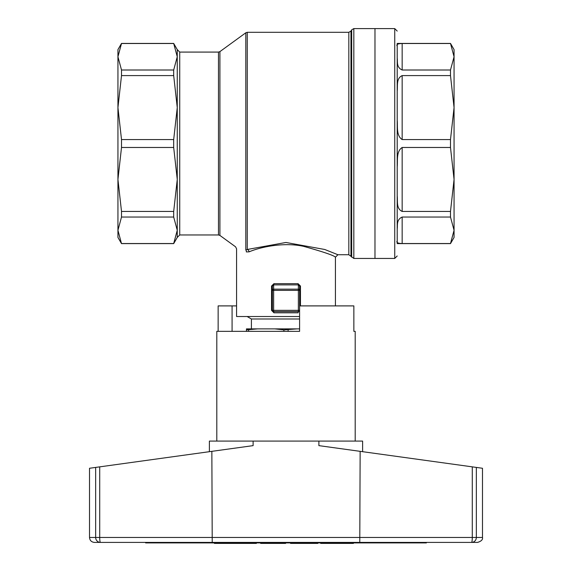 <?xml version="1.0" encoding="UTF-8"?>
<svg xmlns="http://www.w3.org/2000/svg" width="572" height="572" viewBox="0 0 572 572"><rect width="100%" height="100%" fill="white"/><g stroke="black" fill="none" stroke-linecap="round" stroke-linejoin="round"><path stroke-width="0.86" d="M236.572 305.898L232.082 305.898L232.082 331.352M299.592 305.898L353.853 305.898L353.853 331.352L355.198 331.352L353.853 331.352M299.592 290.376A1.237 1.216 180 0 0 298.355 289.153L298.355 290.376L299.592 290.376L299.592 286.057L299.592 331.352L216.802 331.352L216.802 441.083M232.082 305.898L218.147 305.898L218.147 331.352M99.714 466.859L95.66 467.417L95.66 537.466L89.518 537.466C89.811 540.468 91.463 542.12 94.466 542.413L100.443 542.413A4.941 0.736 90 0 1 99.714 537.466L95.66 537.466A4.941 4.79 90 0 0 100.443 542.413L212.226 542.413L211.855 451.344L99.714 466.859L99.714 537.466L472.286 537.466A4.941 0.736 90 0 1 471.557 542.413L426.869 542.413M212.226 542.413L359.774 542.413L360.145 451.344L482.482 468.268L482.482 537.466L476.34 537.466A4.941 4.79 90 0 1 471.557 542.413L477.534 542.413C481.302 541.269 482.954 539.625 482.482 537.466M211.855 451.344L253.117 445.631L253.117 441.083L318.883 441.083L318.883 445.631L360.145 451.344M95.66 467.417L89.518 468.268L89.518 537.466M253.117 441.083L209.388 441.083L209.388 451.68M362.612 451.68L362.612 441.083L318.883 441.083M359.774 542.413L471.557 542.413M145.624 542.413L145.624 542.907L171.593 542.907L171.593 542.413M400.407 542.413L400.407 542.907L171.593 542.907M400.407 542.907L426.376 542.907L426.376 542.413M256.378 542.907L256.378 543.4L247.605 543.4L247.605 542.907M244.28 542.907L244.28 543.4L247.605 543.4M239.532 542.907L239.532 543.4L244.28 543.4M230.995 542.907L230.995 543.4L239.532 543.4M226.247 542.907L226.247 543.4L230.995 543.4M223.166 542.907L223.166 543.4L226.247 543.4M214.386 542.907L214.386 543.4L223.166 543.4M316.881 542.907L316.881 543.4L317.832 543.4L317.832 542.907M315.458 542.907L315.458 543.4L316.881 543.4M313.084 542.907L313.084 543.4L315.458 543.4M309.288 542.907L309.288 543.4L313.084 543.4M304.304 542.907L304.304 543.4L309.288 543.4M300.035 542.907L300.035 543.4L304.304 543.4M296.954 542.907L296.954 543.4L300.035 543.4M294.58 542.907L294.58 543.4L296.954 543.4M292.921 542.907L292.921 543.4L294.58 543.4M291.97 542.907L291.97 543.4L292.921 543.4M291.734 542.907L291.97 543.4M290.547 542.907L290.547 543.4L291.734 543.4M317.353 542.907L317.353 543.4M285.564 542.907L285.564 543.4L286.036 542.907M260.653 542.907L260.653 543.4L285.564 543.4M353.417 542.907L353.417 543.4L342.27 543.4L342.27 542.907M331.588 542.907L331.588 543.4L342.27 543.4M320.678 542.907L320.678 543.4L331.588 543.4M219.92 235.435L218.468 234.963L218.468 52.081L219.92 51.609L219.92 235.435L235.557 246.804L236.572 248.806L236.572 316.523L299.592 316.523M348.827 254.733L348.827 32.304L247.261 32.304L247.261 249.478L245.81 250C232.239 245.638 232.239 245.638 245.81 250A2.474 1.938 -69.6 0 1 246.339 251.923C233.405 247.655 233.405 247.655 246.339 251.923L249.106 251.837C261.876 246.475 285.042 242.135 303.803 246.382C323.695 251.966 334.241 255.577 335.428 257.207C334.22 255.555 323.623 251.937 303.646 246.353C284.784 242.135 261.747 246.539 249.106 251.837A2.474 1.795 70.3 0 0 247.261 249.478L285.928 242.471L324.732 249.478L337.902 254.733L348.827 254.733L353.825 258.444L353.825 28.6L351.687 29.837L351.687 257.207M298.055 283.669L298.355 284.892L299.592 286.057L300.464 286.057L298.055 283.669L273.945 283.669L271.536 286.057L272.408 286.057L273.645 284.892L273.945 283.669M272.408 290.376L272.408 286.057L272.408 290.376L273.645 290.376L273.645 310.346L298.355 310.346L298.355 290.376L273.645 290.376L273.645 284.892L298.355 284.892L298.355 289.153L273.645 289.153A1.237 1.216 180 0 0 272.408 290.376L272.408 310.346L271.536 310.346L273.945 312.812L273.645 311.583L298.355 311.583L298.055 312.812L273.945 312.812M121.507 243.536L173.688 243.536L177.256 230.287L173.688 243.615L121.507 243.615L117.939 230.287L117.939 237.437L121.507 243.615M218.468 52.081L179.73 52.081L177.256 49.607L173.688 43.429L177.256 56.757L173.688 70.006L173.688 75.597L177.256 107.579L173.688 139.568L173.688 147.476L177.256 179.458L173.688 211.447L173.688 217.038L121.507 217.038L121.507 211.447L117.939 179.458L117.939 230.287L121.507 217.038M173.688 211.447L121.507 211.447M173.688 147.476L121.507 147.476L121.507 139.568L117.939 107.579L117.939 179.458L121.507 147.476M173.688 139.568L121.507 139.568M173.688 75.597L121.507 75.597L121.507 70.006L117.939 56.757L117.939 107.579L121.507 75.597M173.688 70.006L121.507 70.006M173.688 43.508L121.507 43.508L117.939 56.757L121.507 43.429L173.688 43.429M121.507 43.429L117.939 49.607L117.939 56.757M173.688 217.038L177.256 230.287L177.256 237.437L173.688 243.615M177.256 49.607L177.256 230.287M353.825 258.444L394.744 258.444L394.744 28.6L374.975 28.6L374.975 258.444L374.975 28.6L353.825 28.6M117.939 61.247L117.939 225.797M179.73 52.081L179.73 234.963L177.256 237.437M272.408 310.346A1.237 1.237 0 0 0 273.645 311.583L273.645 310.346L272.408 310.346A1.237 1.237 0 0 0 273.645 311.583M298.355 311.583A1.237 1.237 0 0 0 299.592 310.346L298.355 310.346L298.355 311.583A1.237 1.237 0 0 0 299.592 310.346L299.592 310.346M246.46 329.872L246.46 328.879L257.6 328.879L246.46 329.872L246.46 331.352M248.577 329.872L248.577 331.352M257.6 328.879L297.147 328.879L283.876 329.872L283.876 331.352M288.124 329.872L288.124 331.352M297.147 328.879L299.592 328.879M299.592 318.99L251.401 318.99L251.401 328.879M283.876 329.872L274.853 328.879M251.401 318.99L247.118 316.523M397.211 228.857L397.211 243.615L450.493 243.615L454.061 230.287L450.493 243.536L402.159 243.536C397.762 243.415 396.117 242.521 397.211 240.855L397.211 228.857C397.812 225.618 396.081 219.77 402.159 217.038L450.493 217.038L450.493 211.447L402.159 211.447C396.053 208.537 397.826 201.408 397.211 195.838L397.211 166.867C397.812 160.653 396.081 151.423 402.159 147.476L450.493 147.476L450.493 139.568L402.159 139.568C396.053 135.535 397.826 126.412 397.211 120.177M397.211 58.187L397.211 91.205C397.812 85.65 396.081 78.443 402.159 75.597L450.493 75.597L450.493 70.006L402.159 70.006C396.053 67.217 397.826 61.44 397.211 58.187L397.211 43.429L450.493 43.429L454.061 56.757L450.493 70.006M397.211 46.189C396.124 44.516 397.769 43.622 402.159 43.508L450.493 43.508M450.493 243.615L454.061 237.437L454.061 179.458L450.493 211.447M450.493 217.038L454.061 230.287M450.493 147.476L454.061 179.458L454.061 107.579L450.493 139.568M450.493 75.597L454.061 107.579L454.061 49.607L450.493 43.429M397.211 243.615L397.211 43.429M454.061 223.33L454.061 179.458M454.061 107.579L454.061 63.714M472.286 466.859L472.286 537.466L476.34 537.466L476.34 467.417M300.464 305.898L300.464 286.057M271.536 310.346L271.536 286.057M219.92 51.609L245.81 32.783L245.81 250M350.972 255.97L350.972 31.074L351.687 29.837M402.159 43.508L402.159 70.006M402.159 75.597L402.159 139.568M402.159 147.476L402.159 211.447M402.159 217.038L402.159 243.536M355.198 331.352L355.198 441.083M335.428 305.898L335.428 257.207L337.902 254.733M218.468 234.963L179.73 234.963M247.261 32.304L245.81 32.783M348.827 32.304L350.972 31.074M394.744 28.6L397.211 31.074M394.744 258.444L397.211 255.97"/></g></svg>
